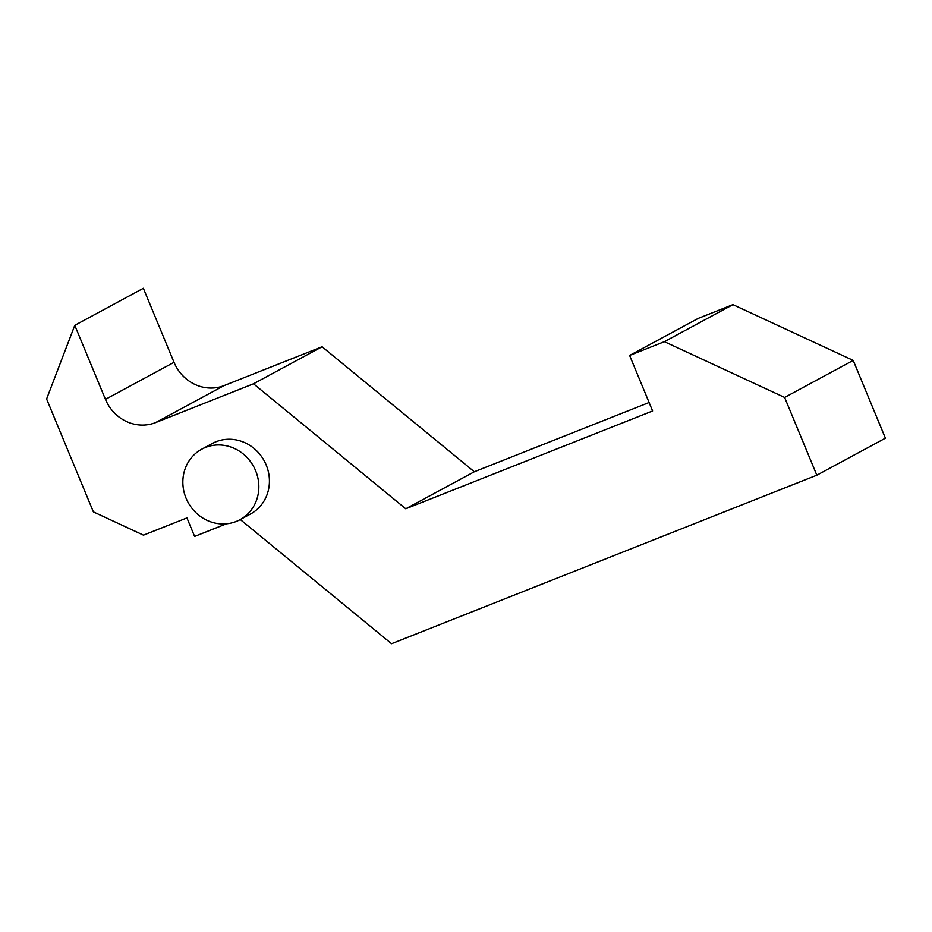 <?xml version="1.0" encoding="UTF-8"?>
<svg xmlns="http://www.w3.org/2000/svg" width="932" height="932" viewBox="0 0 932 932"><rect width="100%" height="100%" fill="white"/><g stroke="black" fill="none" stroke-linecap="round" stroke-linejoin="round"><path stroke-width="1.4" d="M236.18 521.477A40.099 37.362 61.6 0 1 186.971 500.239A40.099 37.362 61.6 0 1 201.79 449.166A40.099 37.362 61.6 0 1 253.714 466.699A40.099 37.362 61.6 0 1 239.897 519.741A40.099 37.362 61.6 0 1 236.18 521.477M201.79 449.166L212.356 443.457A40.099 37.362 61.6 0 1 264.292 460.99A40.099 37.362 61.6 0 1 250.475 514.033L239.897 519.741M226.476 523.796L194.602 536.424L186.936 517.924L143.47 535.143L93.375 511.889L46.6 398.978L74.781 325.326L105.444 399.362L174.016 362.327A40.099 37.362 -118.4 0 0 224.123 385.58L155.551 422.615A40.099 37.362 61.6 0 1 105.444 399.362M155.551 422.615L253.504 383.798L405.758 508.79L652.61 410.977L629.613 355.442L664.376 341.671L784.628 397.451L816.828 475.203L391.545 643.709L240.281 519.532M649.103 402.507L474.33 471.755L322.076 346.762L224.123 385.58M322.076 346.762L253.504 383.798M474.33 471.755L405.758 508.79M816.828 475.203L885.4 438.168L853.199 360.416L732.948 304.636L698.184 318.406L629.613 355.442M732.948 304.636L664.376 341.671M853.199 360.416L784.628 397.451M174.016 362.327L143.353 288.291L74.781 325.326"/></g></svg>
